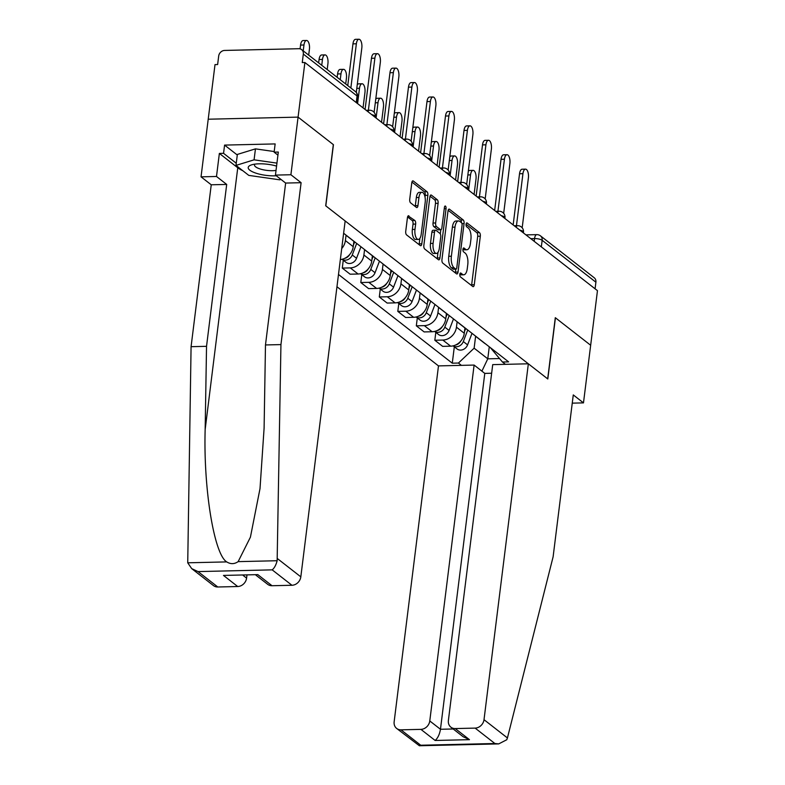 <?xml version="1.0" encoding="UTF-8"?>
<svg xmlns="http://www.w3.org/2000/svg" width="785" height="785" viewBox="0 0 785 785"><rect width="100%" height="100%" fill="white"/><g stroke="black" fill="none" stroke-linecap="round" stroke-linejoin="round"><path stroke-width="1.18" d="M459.824 274.338A1.992 0.844 88.7 0 0 460.402 276.86L472.776 286.505A2.846 1.207 88.7 0 0 473.178 286.653A2.846 1.207 88.7 0 0 474.277 284.72L480.312 236.236A2.846 1.207 88.7 0 0 479.488 232.635L467.114 222.989A1.992 0.844 88.7 0 0 466.83 222.881A1.992 0.844 88.7 0 0 466.064 224.235A1.992 0.844 88.7 0 0 466.643 226.757L468.243 228.003A9.096 3.876 88.7 0 1 470.892 239.533L470.392 243.576A9.096 3.876 88.7 0 1 466.879 249.758A9.096 3.876 88.7 0 1 465.593 249.287L463.994 248.04A1.992 0.844 88.7 0 0 463.709 247.932A1.992 0.844 88.7 0 0 462.944 249.287A1.992 0.844 88.7 0 0 463.523 251.808L465.122 253.055A9.096 3.876 88.7 0 1 467.781 264.584L467.271 268.617A9.096 3.876 88.7 0 1 463.758 274.809A9.096 3.876 88.7 0 1 462.473 274.328L460.873 273.082A1.992 0.844 88.7 0 0 460.589 272.984A1.992 0.844 88.7 0 0 459.824 274.338L459.853 274.397A9.096 3.876 88.7 0 0 461.138 274.868L463.758 274.809M408.936 215.895A2.846 1.207 88.7 0 0 408.534 215.738A2.846 1.207 88.7 0 0 407.435 217.68L405.737 231.281A2.846 1.207 88.7 0 0 406.571 234.882L420.309 245.597A2.846 1.207 88.7 0 0 420.711 245.744A2.846 1.207 88.7 0 0 421.81 243.811L427.854 195.328A2.846 1.207 88.7 0 0 427.02 191.726L413.283 181.011A2.846 1.207 88.7 0 0 412.881 180.864A2.846 1.207 88.7 0 0 411.782 182.797L409.731 199.223A2.846 1.207 88.7 0 0 410.565 202.824L416.442 207.417A2.846 1.207 88.7 0 0 416.845 207.564A2.846 1.207 88.7 0 0 417.944 205.631L418.954 197.477A7.605 3.238 88.7 0 1 421.898 192.305A7.605 3.238 88.7 0 1 425.185 202.344L421.211 234.254A7.605 3.238 88.7 0 1 418.277 239.425A7.605 3.238 88.7 0 1 414.98 229.397L415.648 224.078A2.846 1.207 88.7 0 0 414.814 220.477L408.141 215.904M304.884 62.515L597.463 290.656L590.663 345.263L555.299 317.689L547.685 378.88L325.814 205.876L333.439 144.695L298.074 117.122L304.884 62.515L302.264 62.574L303.314 54.077A5.789 4.946 -52.1 0 0 301.636 49.622A5.789 4.946 -52.1 0 0 298.761 48.709L224.618 50.436A5.789 4.946 -52.1 0 0 218.691 56.039L217.631 64.547L215.011 64.606L208.211 119.212L298.074 117.122L208.211 119.212L201.038 176.841L216.493 176.478L226.698 184.436L211.243 184.789L201.038 176.841M441.955 259.521A2.846 1.207 88.7 0 0 442.789 263.122L456.527 273.837A2.846 1.207 88.7 0 0 456.929 273.985A2.846 1.207 88.7 0 0 458.028 272.052L464.072 223.568A2.846 1.207 88.7 0 0 463.238 219.967L449.501 209.252A2.846 1.207 88.7 0 0 449.099 209.104A2.846 1.207 88.7 0 0 447.999 211.037L441.955 259.521M438.423 259.717L424.675 249.002A2.846 1.207 88.7 0 1 423.851 245.401L429.886 196.917A2.846 1.207 88.7 0 1 430.985 194.984A2.846 1.207 88.7 0 1 431.387 195.131L437.265 199.714A2.846 1.207 88.7 0 1 438.099 203.315L435.646 222.979A2.846 1.207 88.7 0 0 436.48 226.58L440.375 229.622A2.846 1.207 88.7 0 0 440.777 229.769A2.846 1.207 88.7 0 0 441.876 227.836L444.428 207.368A1.992 0.844 88.7 0 1 445.203 206.013A1.992 0.844 88.7 0 1 446.057 208.643L439.924 257.931A2.846 1.207 88.7 0 1 438.825 259.864A2.846 1.207 88.7 0 1 438.423 259.717M336.961 286.741L438.481 365.898L394.149 721.778A8.694 7.428 -52.1 0 0 396.67 728.451A8.694 7.428 -52.1 0 0 400.988 729.834L420.897 729.363A8.694 7.428 -52.1 0 0 429.778 720.954L440.463 729.275C439.571 734.436 437.795 738.165 435.135 740.471L420.897 729.363M541.336 246.892L542.15 240.298A5.789 4.946 127.9 0 0 540.472 235.853L594.225 277.762A5.789 4.946 127.9 0 1 595.903 282.207L542.15 240.298A5.789 1.727 -172.9 0 0 534.546 238.571L530.778 238.66M595.079 288.801L595.903 282.207M477.731 337.805A13.325 11.382 127.9 0 1 476.544 337.01L484.374 343.114A13.325 11.382 -52.1 0 0 485.562 343.909M457.115 321.762L456.448 327.168A13.325 11.382 127.9 0 1 442.818 340.062L450.649 346.175A13.325 11.382 -52.1 0 0 464.278 333.272L464.936 327.953M450.649 346.175L442.661 346.362L434.831 340.248L435.812 332.389M476.544 337.01A13.325 11.382 127.9 0 1 475.494 336.058M442.818 340.062L434.831 340.248M459.225 323.371A13.325 11.382 127.9 0 1 458.038 322.576L465.868 328.689A13.325 11.382 -52.1 0 0 467.055 329.474M417.296 317.954L416.325 325.824L424.155 331.927L432.142 331.741A13.325 11.382 -52.1 0 0 445.762 318.838L446.429 313.529M458.038 322.576A13.325 11.382 127.9 0 1 456.988 321.624M438.609 307.327L437.932 312.734A13.325 11.382 127.9 0 1 424.312 325.638L416.325 325.824M440.709 308.937A13.325 11.382 127.9 0 1 439.531 308.152L447.362 314.255A13.325 11.382 -52.1 0 0 448.539 315.04M398.79 303.52L397.809 311.39L405.639 317.493L413.636 317.307A13.325 11.382 -52.1 0 0 427.256 304.403L427.923 299.095M439.531 308.152A13.325 11.382 127.9 0 1 438.481 307.19M420.103 292.893L419.425 298.3A13.325 11.382 127.9 0 1 405.806 311.203L397.809 311.39M422.202 294.503A13.325 11.382 127.9 0 1 421.025 293.718L428.855 299.821A13.325 11.382 -52.1 0 0 430.033 300.606M380.283 289.086L379.302 296.956L387.133 303.059L395.13 302.873A13.325 11.382 -52.1 0 0 408.75 289.969L409.407 284.661M421.025 293.718A13.325 11.382 127.9 0 1 419.965 292.766M401.586 278.469L400.919 283.866A13.325 11.382 127.9 0 1 387.29 296.769L379.302 296.956M403.696 280.068A13.325 11.382 127.9 0 1 402.509 279.283L410.339 285.387A13.325 11.382 -52.1 0 0 411.526 286.182M361.777 274.662L360.796 282.522L368.626 288.625L376.614 288.448A13.325 11.382 -52.1 0 0 390.243 275.545L390.901 270.226M402.509 279.283A13.325 11.382 127.9 0 1 401.459 278.332M383.08 264.035L382.413 269.432A13.325 11.382 127.9 0 1 368.783 282.335L360.796 282.522M385.19 265.644A13.325 11.382 127.9 0 1 384.002 264.849L391.833 270.953A13.325 11.382 -52.1 0 0 393.02 271.747M343.261 260.227L342.289 268.087L350.12 274.2L358.107 274.014A13.325 11.382 -52.1 0 0 371.727 261.111L372.394 255.792M384.002 264.849A13.325 11.382 127.9 0 1 382.952 263.897M364.574 249.601L363.897 255.007A13.325 11.382 127.9 0 1 350.277 267.901L342.289 268.087M366.673 251.21A13.325 11.382 127.9 0 1 365.496 250.415L373.326 256.528A13.325 11.382 -52.1 0 0 374.504 257.313M340.347 259.541A13.325 11.382 -52.1 0 0 353.221 246.676L353.888 241.368M365.496 250.415A13.325 11.382 127.9 0 1 364.446 249.463M346.067 235.166L345.39 240.573A13.325 11.382 127.9 0 1 341.71 248.58M348.167 236.776A13.325 11.382 127.9 0 1 346.99 235.991L354.82 242.094A13.325 11.382 -52.1 0 0 355.998 242.879M346.99 235.991A13.325 11.382 127.9 0 1 345.93 235.029M343.624 233.233L508.611 361.875L502.449 362.022L490.389 347.676M475.622 336.196L474.13 348.177L487.779 358.823L499.505 358.549M489.271 346.803L487.779 358.823L481.911 371.148M461.403 365.359L458.44 363.043L474.13 348.177M338.492 274.465L452.278 363.19L458.44 363.043M502.449 362.022L505.422 364.338M454.319 346.813L452.278 363.19M465.593 249.287L462.934 249.316A9.096 3.876 88.7 0 0 464.259 249.826L466.879 249.758M471.51 285.514A2.846 1.207 88.7 0 0 471.657 284.778L477.692 236.295A2.846 1.207 88.7 0 0 476.868 232.694L466.054 224.274M453.651 269.118A1.992 0.844 88.7 0 1 453.377 269.235A1.992 0.844 88.7 0 1 453.102 269.127L455.722 269.069A1.992 0.844 88.7 0 0 455.997 269.167A1.992 0.844 88.7 0 0 456.772 267.813L462.071 225.266A1.992 0.844 88.7 0 0 461.492 222.744A2.846 1.207 88.7 0 0 460.618 220.026L448.147 210.301M455.261 272.846A2.846 1.207 88.7 0 0 455.408 272.11L455.781 269.176M453.102 269.127L451.414 267.813A9.096 3.876 88.7 0 1 448.755 256.283L452.376 227.199A9.096 3.876 88.7 0 1 455.899 221.007L458.518 220.948A9.096 3.876 88.7 0 1 459.804 221.419L461.492 222.744M458.518 220.948A9.096 3.876 88.7 0 0 454.996 227.14L451.375 256.224A9.096 3.876 88.7 0 0 454.034 267.754L455.722 269.069M430.033 196.181L434.645 199.782L437.265 199.714M440.777 229.769L438.158 229.838A2.846 1.207 88.7 0 1 437.755 229.681L433.86 226.639A2.846 1.207 88.7 0 1 433.026 223.038L435.479 203.384A2.846 1.207 88.7 0 0 434.645 199.782M440.817 229.769L440.307 233.891M438.001 252.348L437.304 257.99L439.924 257.931M433.104 243.379A7.605 3.238 88.7 0 0 436.401 253.418A7.605 3.238 88.7 0 0 439.335 248.237L440.738 237.001A2.846 1.207 88.7 0 0 439.914 233.4L436.009 230.348A2.846 1.207 88.7 0 0 435.606 230.201A2.846 1.207 88.7 0 0 434.507 232.134L433.104 243.379L430.484 243.448A7.605 3.238 88.7 0 0 433.781 253.476L436.401 253.418M435.606 230.201L432.986 230.27A2.846 1.207 88.7 0 0 431.887 232.203L434.507 232.134M430.484 243.448L431.887 232.203M437.157 258.726A2.846 1.207 88.7 0 0 437.304 257.99M418.277 239.425L415.658 239.494A7.605 3.238 88.7 0 1 412.361 229.456L413.028 224.137A2.846 1.207 88.7 0 0 412.194 220.536L407.582 216.935M421.898 192.305L419.278 192.364A7.605 3.238 88.7 0 0 416.335 197.545L418.954 197.477M415.177 206.426A2.846 1.207 88.7 0 0 415.324 205.69L416.335 197.545M425.019 197.064L425.234 195.386A2.846 1.207 88.7 0 0 424.4 191.785L411.929 182.061M419.043 244.606A2.846 1.207 88.7 0 0 419.19 243.87L419.877 238.365M465.682 328.532L464.475 331.692M460.815 341.033A7.242 6.192 127.9 0 1 455.486 345.057M474.091 194.454L475.995 179.147A6.663 2.836 88.7 0 0 473.11 170.365A6.663 2.836 88.7 0 0 470.539 174.888L468.635 190.206M467.732 330.004L463.317 341.553A7.242 6.192 127.9 0 1 453.112 345.861L457.037 348.942A7.242 6.192 127.9 0 0 467.585 344.89L463.317 341.553M472.011 333.34L467.585 344.89M468.292 171.395A6.663 2.836 -91.3 0 1 469.705 170.443L473.11 170.365M513.154 224.922L519.533 173.75A6.663 2.836 -91.3 0 1 522.104 169.217L525.508 169.138A6.663 2.836 88.7 0 0 522.938 173.671L516.452 225.717M522.182 227.787L528.393 177.93A6.663 2.836 88.7 0 0 525.508 169.138M447.175 314.108L445.959 317.258M442.298 326.599A7.242 6.192 127.9 0 1 436.98 330.622M455.585 180.03L457.488 164.713A6.663 2.836 88.7 0 0 454.603 155.93A6.663 2.836 88.7 0 0 452.032 160.464L450.119 175.771M449.226 315.58L444.81 327.129A7.242 6.192 127.9 0 1 434.605 331.427L438.53 334.508A7.242 6.192 127.9 0 0 449.079 330.456L444.81 327.129M453.495 318.906L449.079 330.456M449.785 156.961A6.663 2.836 -91.3 0 1 451.198 156.009L454.603 155.93M428.659 299.674L427.452 302.824M423.792 312.165A7.242 6.192 127.9 0 1 418.474 316.198M437.068 165.596L438.982 150.278A6.663 2.836 88.7 0 0 436.097 141.496A6.663 2.836 88.7 0 0 433.526 146.03L431.613 161.337M430.72 301.146L426.294 312.695A7.242 6.192 127.9 0 1 416.099 316.993L420.024 320.074A7.242 6.192 127.9 0 0 430.572 316.021L426.294 312.695M434.988 304.472L430.572 316.021M431.269 142.527A6.663 2.836 -91.3 0 1 432.692 141.575L436.097 141.496M507.434 737.949L506.747 739.764L498.701 743.905L494.884 743.513L475.131 728.107A8.694 7.428 -52.1 0 0 484.011 719.688L507.434 737.949L553.111 556.82L573.276 394.924L583.481 402.882L590.663 345.263L555.427 317.788L547.802 378.978L528.344 363.798L484.011 719.688M572.255 403.147L583.481 402.882M438.481 365.898L474.111 365.064L429.778 720.954M528.344 363.798L492.715 364.632L448.382 720.522A8.694 7.428 -52.1 0 0 450.904 727.185A8.694 7.428 -52.1 0 0 455.221 728.568L475.131 728.107M491.636 373.228L484.787 373.395L474.111 365.064M484.787 373.395L440.463 729.275L453.2 728.98M455.221 728.568L469.459 739.666L463.101 736.703L450.904 727.185M400.988 729.834L420.74 745.24L419.376 745.75L396.67 728.451M226.698 184.436L206.533 346.322L191.079 346.685L187.733 562.806L191.687 568.615L198.036 571.588L217.798 586.994A8.694 7.428 127.9 0 1 213.481 585.61L191.687 568.615M206.533 346.322L205.16 429.464C203.374 488.545 214.099 554.436 226.728 561.903C230.584 564.287 234.391 564.199 238.14 561.638L250.415 537.166L260.012 488.613L264.103 428.09L265.477 344.949L285.642 183.062L275.447 175.104L278.312 152.054L274.122 152.153L275.142 143.92L224.579 145.097L223.558 153.33L236.256 163.231M191.079 346.685L211.243 184.789M291.941 585.267L272.189 569.861C274.348 568.114 276.006 565.072 277.144 560.726L280.942 344.595L301.106 182.699L290.901 174.741L298.074 117.122L333.321 144.597L325.697 205.788L345.155 220.958L300.822 576.847A8.694 7.428 127.9 0 1 291.941 585.267L272.032 585.728A8.694 7.428 127.9 0 1 267.714 584.344L255.92 575.15M290.901 174.741L275.447 175.104M242.8 170.708A32.587 9.695 7.1 0 1 237.757 167.764L219.368 153.428L216.493 176.478M219.368 153.428L223.558 153.33M301.106 182.699L285.642 183.062M280.942 344.595L265.477 344.949M243.173 575.444L246.588 578.113A8.694 7.428 127.9 0 1 237.708 586.523L217.798 586.994M246.588 578.113L246.932 575.366M277.929 155.126L274.122 152.153M224.579 145.097L237.286 154.998M237.708 586.523L223.47 575.425L257.794 574.63L272.032 585.728M276.565 166.096A18.83 5.603 -172.9 0 0 259.178 163.81A18.83 5.603 -172.9 0 0 251.534 164.87A18.83 5.603 -172.9 0 0 252.525 171.807A18.83 5.603 -172.9 0 0 274.603 175.84A18.83 5.603 -172.9 0 0 276.291 175.771M254.978 164.124A12.884 3.837 -172.9 0 0 254.507 164.987A12.884 3.837 -172.9 0 0 272.572 170.698A12.884 3.837 -172.9 0 0 276.026 170.394M280.981 179.422L279.695 179.814L248.796 175.389L235.991 165.399L237.355 154.429L255.449 148.865L274.2 151.544M235.991 165.399L254.075 159.836L276.938 163.113M255.449 148.865L254.075 159.836M494.648 210.488L501.026 159.316A6.663 2.836 -91.3 0 1 503.597 154.782L507.002 154.704A6.663 2.836 88.7 0 0 504.431 159.237L497.945 211.283M503.676 213.353L509.887 163.496A6.663 2.836 88.7 0 0 507.002 154.704M476.142 196.054L482.51 144.891A6.663 2.836 -91.3 0 1 485.091 140.358L488.496 140.28A6.663 2.836 88.7 0 0 485.925 144.803L479.439 196.849M485.169 198.929L491.381 149.062A6.663 2.836 88.7 0 0 488.496 140.28M410.153 285.24L408.946 288.399M405.286 297.741A7.242 6.192 127.9 0 1 399.957 301.764M418.562 151.162L420.466 135.854A6.663 2.836 88.7 0 0 417.591 127.062A6.663 2.836 88.7 0 0 415.01 131.595L413.106 146.903M412.213 286.711L407.788 298.261A7.242 6.192 127.9 0 1 397.583 302.559M416.482 290.038L412.056 301.587A7.242 6.192 127.9 0 1 401.518 305.64L397.563 302.568M412.763 128.092A6.663 2.836 -91.3 0 1 414.176 127.141L417.591 127.062M391.646 270.805L390.439 273.965M386.779 283.307A7.242 6.192 127.9 0 1 381.451 287.33M400.056 136.727L401.959 121.42A6.663 2.836 88.7 0 0 399.074 112.628A6.663 2.836 88.7 0 0 396.503 117.161L394.6 132.469M393.697 272.277L389.281 283.827A7.242 6.192 127.9 0 1 379.076 288.124L383.001 291.215A7.242 6.192 127.9 0 0 393.55 287.163L389.281 283.827M397.975 275.613L393.55 287.163M394.256 113.658A6.663 2.836 -91.3 0 1 395.669 112.706L399.074 112.628M373.14 256.371L371.923 259.531M368.263 268.872A7.242 6.192 127.9 0 1 362.945 272.895M381.549 122.293L383.453 106.986A6.663 2.836 88.7 0 0 380.568 98.203A6.663 2.836 88.7 0 0 377.997 102.727L376.084 118.044M375.191 257.843L370.775 269.392A7.242 6.192 127.9 0 1 360.57 273.7L364.495 276.781A7.242 6.192 127.9 0 0 375.044 272.729L370.775 269.392M379.459 261.179L375.044 272.729M375.75 99.234A6.663 2.836 -91.3 0 1 377.163 98.282L380.568 98.203M457.635 181.629L464.004 130.457A6.663 2.836 -91.3 0 1 466.584 125.924L469.989 125.845A6.663 2.836 88.7 0 0 467.409 130.379L460.932 182.414M466.663 184.495L472.874 134.627A6.663 2.836 88.7 0 0 469.989 125.845M439.119 167.195L445.497 116.023A6.663 2.836 -91.3 0 1 448.068 111.49L451.473 111.411A6.663 2.836 88.7 0 0 448.902 115.944L442.416 167.99M448.147 170.06L454.358 120.203A6.663 2.836 88.7 0 0 451.473 111.411M420.613 152.761L426.991 101.589A6.663 2.836 -91.3 0 1 429.562 97.055L432.967 96.977A6.663 2.836 88.7 0 0 430.396 101.51L423.91 153.556M429.64 155.626L435.852 105.769A6.663 2.836 88.7 0 0 432.967 96.977M354.624 241.947L353.417 245.097M349.757 254.438A7.242 6.192 127.9 0 1 344.438 258.461M363.033 107.869L364.947 92.551A6.663 2.836 88.7 0 0 362.062 83.769A6.663 2.836 88.7 0 0 359.491 88.303L357.577 103.61M356.684 243.419L352.259 254.968A7.242 6.192 127.9 0 1 342.064 259.266L345.989 262.347A7.242 6.192 127.9 0 0 356.537 258.294L352.259 254.968M360.953 246.745L356.537 258.294M357.234 84.8A6.663 2.836 -91.3 0 1 358.657 83.848L362.062 83.769M402.106 138.327L408.475 87.155A6.663 2.836 -91.3 0 1 411.055 82.621L414.46 82.543A6.663 2.836 88.7 0 0 411.889 87.076L405.403 139.122M411.134 141.192L417.345 91.335A6.663 2.836 88.7 0 0 414.46 82.543M345.704 83.985L346.43 78.117A6.663 2.836 88.7 0 0 343.555 69.335A6.663 2.836 88.7 0 0 340.975 73.868L340.248 79.727M337.148 77.313L337.57 73.947A6.663 2.836 -91.3 0 1 340.14 69.414L343.555 69.335M383.6 123.893L389.968 72.73A6.663 2.836 -91.3 0 1 392.549 68.197L395.954 68.118A6.663 2.836 88.7 0 0 393.373 72.642L386.897 124.687M392.628 126.768L398.839 76.901A6.663 2.836 88.7 0 0 395.954 68.118M327.198 69.551L327.924 63.693A6.663 2.836 88.7 0 0 325.039 54.901A6.663 2.836 88.7 0 0 322.468 59.434L321.742 65.292M318.641 62.878L319.063 59.513A6.663 2.836 -91.3 0 1 321.634 54.979L325.039 54.901M365.084 109.468L371.462 58.296A6.663 2.836 -91.3 0 1 374.033 53.763L377.438 53.684A6.663 2.836 88.7 0 0 374.867 58.218L368.381 110.253M374.111 112.334L380.323 62.466A6.663 2.836 88.7 0 0 377.438 53.684M308.691 55.117L309.418 49.259A6.663 2.836 88.7 0 0 306.533 40.467A6.663 2.836 88.7 0 0 303.962 45L303.226 50.868M300.086 48.856L300.557 45.079A6.663 2.836 -91.3 0 1 303.128 40.545L306.533 40.467M347.755 85.585L352.956 43.862A6.663 2.836 -91.3 0 1 355.526 39.328L358.931 39.25A6.663 2.836 88.7 0 0 356.361 43.783L350.856 87.999M356.292 92.414L361.816 48.042A6.663 2.836 88.7 0 0 358.931 39.25M534.202 241.329L534.546 238.571A5.789 2.463 88.7 0 1 536.783 234.636L525.94 234.882M350.277 267.901L358.107 274.014M368.783 282.335L376.614 288.448M387.29 296.769L395.13 302.873M405.806 311.203L413.636 317.307M424.312 325.638L432.142 331.741M345.39 240.573L353.221 246.676M363.897 255.007L371.727 261.111M382.413 269.432L390.243 275.545M400.919 283.866L408.75 289.969M419.425 298.3L427.256 304.403M437.932 312.734L445.762 318.838M456.448 327.168L464.278 333.272M523.379 232.89L523.467 232.193A5.789 1.727 -172.9 0 0 519.798 230.093M516.01 227.14A5.789 2.463 -91.3 0 1 517.59 225.688L514.244 225.766M504.873 218.465L504.961 217.769A5.789 1.727 -172.9 0 0 501.281 215.659M486.366 204.031L486.455 203.335A5.789 1.727 -172.9 0 0 482.775 201.235M467.86 189.597L467.948 188.9A5.789 1.727 -172.9 0 0 464.269 186.801M449.344 175.163L449.432 174.466A5.789 1.727 -172.9 0 0 445.762 172.366M430.837 160.729L430.926 160.032A5.789 1.727 -172.9 0 0 427.246 157.932M412.331 146.304L412.419 145.608A5.789 1.727 -172.9 0 0 408.74 143.498M393.825 131.87L393.913 131.173A5.789 1.727 -172.9 0 0 390.233 129.074M375.308 117.436L375.397 116.739A5.789 1.727 -172.9 0 0 371.727 114.639M497.494 212.706A5.789 2.463 -91.3 0 1 499.074 211.253L495.737 211.332M478.987 198.281A5.789 2.463 -91.3 0 1 480.567 196.829L477.221 196.907M460.481 183.847A5.789 2.463 -91.3 0 1 462.061 182.395L458.715 182.473M441.975 169.413A5.789 2.463 -91.3 0 1 443.554 167.961L440.208 168.039M423.458 154.979A5.789 2.463 -91.3 0 1 425.038 153.526L421.702 153.605M404.952 140.544A5.789 2.463 -91.3 0 1 406.532 139.092L403.186 139.171M386.446 126.12A5.789 2.463 -91.3 0 1 388.025 124.668L384.679 124.746M367.939 111.686A5.789 2.463 -91.3 0 1 369.519 110.234L366.173 110.312M356.243 102.57L357.067 95.976L303.314 54.077M356.802 103.002L357.577 96.82A5.789 1.727 -172.9 0 0 357.067 95.976A5.789 4.946 127.9 0 0 355.389 91.531L301.636 49.622M459.853 274.397L462.473 274.328M463.435 248.05L463.994 248.04M466.555 222.999L467.114 222.989M476.868 232.694L479.488 232.635M477.692 236.295L480.312 236.236M471.657 284.778L474.277 284.72M460.314 273.101L460.873 273.082M448.706 209.271L449.501 209.252M460.618 220.026L463.238 219.967M461.963 223.617L464.072 223.568M455.408 272.11L458.028 272.052M452.376 227.199L454.996 227.14M448.755 256.283L451.375 256.224M451.414 267.813L454.034 267.754M430.592 195.151L431.387 195.131M435.479 203.384L438.099 203.315M433.026 223.038L435.646 222.979M433.86 226.639L436.48 226.58M437.755 229.681L440.375 229.622M444.271 208.682L446.057 208.643M412.194 220.536L414.814 220.477M413.028 224.137L415.648 224.078M412.361 229.456L414.98 229.397M415.324 205.69L417.944 205.631M412.478 181.031L413.283 181.011M424.4 191.785L427.02 191.726M425.234 195.386L427.854 195.328M419.19 243.87L421.81 243.811M467.85 174.957L470.539 174.888M522.938 173.671L519.533 173.75M449.334 160.523L452.032 160.464M430.828 146.088L433.526 146.03M420.74 745.24L494.884 743.513M469.459 739.666L435.135 740.471M187.733 562.806L226.728 561.903M238.14 561.638L277.144 560.726M272.189 569.861L198.036 571.588M223.47 575.425L257.794 574.63M277.399 558.586L300.822 576.847M237.757 167.764L205.16 429.464M504.431 159.237L501.026 159.316M485.925 144.803L482.51 144.891M412.056 301.587L407.788 298.261M412.321 131.654L415.01 131.595M393.815 117.23L396.503 117.161M375.299 102.796L377.997 102.727M467.409 130.379L464.004 130.457M448.902 115.944L445.497 116.023M430.396 101.51L426.991 101.589M356.792 88.362L359.491 88.303M411.889 87.076L408.475 87.155M337.57 73.947L340.975 73.868M393.373 72.642L389.968 72.73M319.063 59.513L322.468 59.434M374.867 58.218L371.462 58.296M300.557 45.079L303.962 45M356.361 43.783L352.956 43.862M523.467 232.193A5.789 5.789 0 0 0 517.59 225.688M504.961 217.769A5.789 5.789 0 0 0 499.074 211.253M486.455 203.335A5.789 5.789 0 0 0 480.567 196.829M467.948 188.9A5.789 5.789 0 0 0 462.061 182.395M449.432 174.466A5.789 5.789 0 0 0 443.554 167.961M430.926 160.032A5.789 5.789 0 0 0 425.038 153.526M412.419 145.608A5.789 5.789 0 0 0 406.532 139.092M393.913 131.173A5.789 5.789 0 0 0 388.025 124.668M375.397 116.739A5.789 5.789 0 0 0 369.519 110.234M357.577 96.82A5.789 5.789 0 0 0 355.389 91.531M540.472 235.853A5.789 5.789 0 0 0 536.783 234.636M453.377 269.235L455.997 269.167M419.376 745.75L498.701 743.905"/></g></svg>
